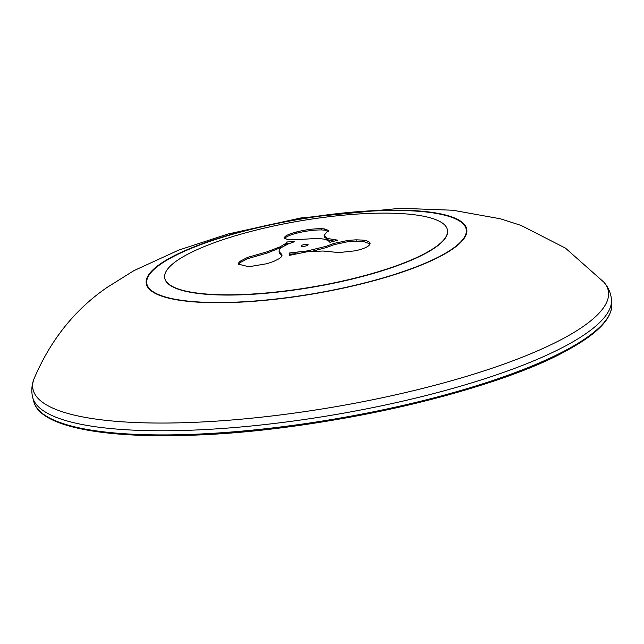 <?xml version="1.0" encoding="UTF-8"?>
<svg xmlns="http://www.w3.org/2000/svg" width="644" height="644" viewBox="0 0 644 644"><rect width="100%" height="100%" fill="white"/><g stroke="black" fill="none" stroke-linecap="round" stroke-linejoin="round"><path stroke-width="0.97" d="M302.793 246.386A3.558 0.837 170.4 0 1 301.126 245.952A3.558 0.837 170.4 0 1 301.65 245.404A3.558 0.837 170.4 0 1 306.488 244.358A3.558 0.837 170.4 0 1 308.146 244.768A3.558 0.837 170.4 0 1 307.631 245.34A3.558 0.837 170.4 0 1 302.793 246.386M222.486 302.503A162.038 37.956 -9.6 0 0 442.541 254.863A162.038 37.956 -9.6 0 0 466.369 230.133A162.038 37.956 -9.6 0 0 390.514 210.226A162.038 37.956 -9.6 0 0 170.459 257.866A162.038 37.956 -9.6 0 0 146.896 284.165A162.038 37.956 -9.6 0 0 222.486 302.503M146.929 284.286A162.014 37.956 170.4 0 1 170.515 258.107A162.014 37.956 170.4 0 1 390.546 210.475A162.014 37.956 170.4 0 1 466.377 230.254M447.355 229.481A143.411 33.593 170.4 0 1 447.387 229.61A143.411 33.593 170.4 0 1 426.537 252.883A143.411 33.593 170.4 0 1 231.784 295.049A143.411 33.593 170.4 0 1 164.647 277.427A143.411 33.593 170.4 0 1 164.639 277.298M426.473 252.633A143.387 33.585 -9.6 0 0 447.322 229.361A143.387 33.585 -9.6 0 0 380.435 213.14A143.387 33.585 -9.6 0 0 185.714 255.298A143.387 33.585 -9.6 0 0 164.631 277.178A143.387 33.585 -9.6 0 0 231.751 294.791A143.387 33.585 -9.6 0 0 426.473 252.633M370.099 243.682C370.147 241.903 367.7 240.711 362.757 240.099L356.1 239.826L348.058 240.397L333.986 243.416L326.267 246.29L307.446 250.902L289.679 252.947L289.446 255.354L306.906 251.828L322.95 251.015L338.865 252.577L355.013 250.846C364.295 248.777 369.326 246.386 370.099 243.682L370.091 243.279M326.991 238.409L324.182 235.269L328.263 230.367L324.27 228.878L321.115 228.692C313.459 228.684 305.127 229.811 296.111 232.065C290.227 233.643 286.5 235.197 284.93 236.726L284.616 238.296L287.208 239.399L298.413 239.512L317.806 238.425L323.94 239.093L328.182 240.494L329.873 242.289L337.85 240.188L326.991 238.409L327.2 239.632L334.043 241.089M324.343 237.233L324.182 235.269M290.122 255.169L289.889 254.171L295.926 253.728M312.099 251.281L326.468 247.513L334.196 244.639L348.259 241.621L362.966 241.323L370.067 243.907M284.761 238.449L285.139 237.95C286.717 236.42 290.444 234.867 296.312 233.297C305.288 231.043 313.628 229.916 321.324 229.916L324.479 230.109L328.464 231.599M324.391 236.501L327.2 239.632M289.679 252.947L289.889 254.171M283.819 246.121L287.063 243.191L290.283 243.15M238.634 264.74L240.47 262.43L247.723 258.647L267.244 253.036L282.764 246.765M279.536 253.43L279.327 252.198C278.53 250.613 279.641 248.826 282.652 246.837L288.013 244.06L294.509 241.685L286.862 241.959L285.171 243.786L280.18 246.797L267.035 251.812L247.513 257.415L240.26 261.198L238.819 262.672L238.401 264.153L248.793 266.745L266.978 263.702L273.781 261.392L279.069 258.727C281.637 257.028 282.515 255.579 281.718 254.38L279.102 251.538L279.303 252.762L281.959 255.66M284.415 237.878L284.616 238.296M307.591 251.74L307.446 250.902L307.591 251.74M287.063 243.191L286.862 241.959M281.992 255.016L281.927 255.604M568.7 348.694A293.149 68.666 -9.6 0 0 611.8 303.96C612.307 318.289 597.785 333.536 568.225 349.724C493.988 392.019 318.023 431.746 189.674 435.272C100.923 438.339 39.904 426.231 33.834 401.719A293.149 68.666 -9.6 0 0 252.054 430.16A293.149 68.666 -9.6 0 0 568.7 348.694M611.8 303.96L611.462 299.629A293.543 68.763 170.4 0 1 568.306 344.419A293.543 68.763 170.4 0 1 251.232 425.998A293.543 68.763 170.4 0 1 32.731 397.517L32.2 395.07C31.331 389.37 31.967 383.896 34.108 378.648A291.853 68.369 -9.6 0 0 228.073 420.291A291.853 68.369 -9.6 0 0 565.665 337.206A291.853 68.369 -9.6 0 0 603.951 282.265L565.504 248.157L521.149 225.456L500.501 218.823L452.853 210.234L400.375 208.286L300.748 217.978L227.807 234.062L178.613 250.138L133.88 270.657L106.944 287.514C74.849 309.587 50.57 339.968 34.108 378.648M390.787 210.153A162.538 38.077 170.4 0 1 442.975 254.927A162.538 38.077 170.4 0 1 222.236 302.712A162.538 38.077 170.4 0 1 170.048 257.938A162.538 38.077 170.4 0 1 390.787 210.153M567.936 349.821A292.022 68.409 170.4 0 1 281.839 427.68A292.022 68.409 170.4 0 1 44.903 415.243M332.843 240.937L332.634 239.713M324.479 230.109L324.27 228.878M321.324 229.916L321.115 228.692M296.312 233.297L296.111 232.065M285.139 237.95L284.93 236.726M298.019 253.285L297.85 252.287M362.966 241.323L362.757 240.099M356.309 241.057L356.1 239.826M348.259 241.621L348.058 240.397M334.196 244.639L333.986 243.416M331.652 245.589L331.451 244.366M326.468 247.513L326.267 246.29M292.247 242.434L292.143 241.83M285.373 245.01L285.171 243.786M280.39 248.029L280.18 246.797M267.244 253.036L267.035 251.812M257.197 255.757L256.988 254.533M247.723 258.647L247.513 257.415M240.47 262.43L240.26 261.198M239.029 263.895L238.819 262.672M281.09 254.879L280.881 253.656M611.462 299.629L611.156 297.15C610.101 291.482 607.703 286.516 603.951 282.265M290.098 254.774L289.889 253.543M33.834 401.719L32.731 397.517"/></g></svg>
